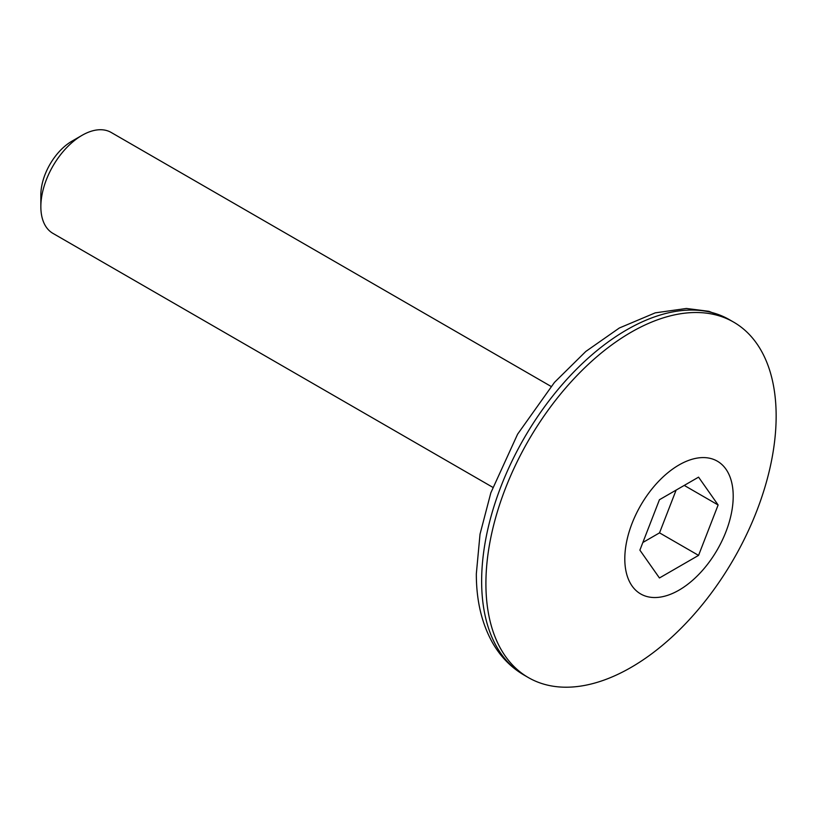 <?xml version="1.0" encoding="UTF-8"?>
<svg xmlns="http://www.w3.org/2000/svg" width="817" height="817" viewBox="0 0 817 817"><rect width="100%" height="100%" fill="white"/><g stroke="black" fill="none" stroke-linecap="round" stroke-linejoin="round"><path stroke-width="1.23" d="M40.85 206.691L40.85 194.957A43.883 25.337 -60 0 1 71.886 141.208L82.047 135.336A58.262 33.64 120 0 0 40.85 206.691A58.262 33.64 120 0 0 52.921 233.366L492.774 487.31M776.15 416.078A205.23 118.496 120 0 0 733.646 322.123A205.23 118.496 120 0 0 575.495 377.107A205.23 118.496 120 0 0 485.911 583.644A205.23 118.496 120 0 0 528.415 677.599A205.23 118.496 120 0 0 686.566 622.615A205.23 118.496 120 0 0 776.15 416.078M733.206 496.266A76.665 44.261 120 0 0 679.009 464.965A76.665 44.261 120 0 0 624.801 558.859A76.665 44.261 120 0 0 679.009 590.15A76.665 44.261 120 0 0 733.206 496.266M551.036 386.4L111.173 132.456A58.262 33.64 120 0 0 82.047 135.336L71.886 141.208M659.442 499.728L639.885 550.147L659.442 577.976L698.566 555.386L718.123 504.977L698.566 477.148L659.442 499.728M642.856 542.488L659.533 532.858L676.119 490.098M698.566 555.386L659.533 532.858M718.123 504.977L684.248 485.41M524.146 675.138C511.064 667.489 500.566 656.756 492.631 642.928C481.724 623.514 476.291 600.475 476.331 573.789L480.028 534.165L490.843 492.804L517.6 434.174L554.457 382.397L585.82 351.443L619.347 327.995L655.244 312.85L686.454 308.469L708.931 311.318L729.377 319.661A205.23 118.496 120 0 0 571.226 374.646A205.23 118.496 120 0 0 481.642 581.183A205.23 118.496 120 0 0 524.146 675.138L528.415 677.599M729.377 319.661L733.646 322.123"/></g></svg>
